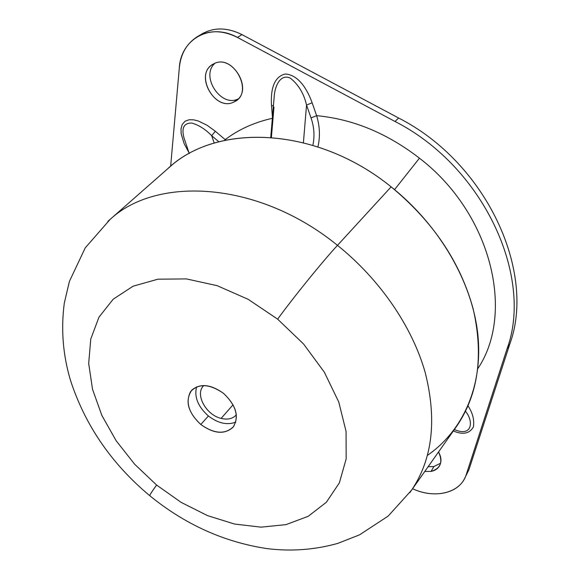 <?xml version="1.0" encoding="UTF-8"?>
<svg xmlns="http://www.w3.org/2000/svg" width="579" height="579" viewBox="0 0 579 579"><rect width="100%" height="100%" fill="white"/><g stroke="black" fill="none" stroke-linecap="round" stroke-linejoin="round"><path stroke-width="0.87" d="M465.581 476.437L468.954 469.656L466.247 474.621L507.03 348.92L509.73 344.273L468.954 469.656L464.365 478.999L468.954 469.656L509.73 344.273L507.03 348.92C533.722 276.813 483.769 166.687 395.016 121.481L398.62 118.015C486.845 162.865 536.378 272.376 509.73 344.273C536.378 272.376 486.845 162.865 398.62 118.015L395.016 121.481L237.448 37.44L241.95 34.602L398.62 118.015L241.95 34.602L237.448 37.44C222.85 30.144 209.504 29.884 197.396 36.643C186.778 43.389 180.757 53.724 179.338 67.642L170.653 166.231L179.338 67.642C180.909 38.981 210.524 22.306 237.448 37.44L395.016 121.481C483.769 166.687 533.722 276.813 507.03 348.92L466.247 474.621C460.703 493.091 434.829 499.264 412.588 488.727C432.853 498.229 456.411 494.263 464.365 478.999M197.396 36.643L202.071 33.864C214.143 27.119 227.438 27.365 241.95 34.602C226.273 26.88 212.218 27.133 199.791 35.348M431.044 471.407L424.776 471.458L431.044 471.407L433.895 466.544L431.044 471.407C440.691 468.476 443.181 461.999 438.513 451.982C441.401 457.092 441.734 461.709 439.512 465.849C437.731 468.795 434.909 470.647 431.044 471.407M428.149 466.674L433.895 466.544L440.597 463.214L433.895 466.544L428.149 466.674M213.658 63.878C231.882 53.333 253.761 89.636 236.109 100.695L233.967 101.962L237.998 99.074L233.967 101.962C215.446 111.971 194.059 75.364 212.435 64.587L213.658 63.878C193.473 73.229 214.65 112.319 233.967 101.962C254.76 93.472 233.351 52.711 213.658 63.878M214.852 63.343C200.102 76.233 221.062 107.918 238.15 98.915C221.062 107.918 200.102 76.233 214.852 63.343M465.465 411.329C473.506 420.6 472.471 436.03 456.715 430.45L454.291 429.625L456.715 430.45C472.471 436.03 473.506 420.6 465.465 411.329M419.457 158.183C491.984 213.861 515.006 313.529 477.813 368.628C515.006 313.529 491.984 213.861 419.457 158.183L394.552 189.623L419.457 158.183C387.17 133.235 352.893 119.071 316.619 115.67C352.893 119.071 387.17 133.235 419.457 158.183M468.006 405.843C472.659 412.849 474.469 419.869 473.434 426.897C469.54 433.678 462.838 435.032 453.343 430.964C462.838 435.032 469.54 433.678 473.434 426.897C474.469 419.869 472.659 412.849 468.006 405.843M317.936 146.907C320.274 136.615 319.84 126.2 316.619 115.67C319.84 126.2 320.274 136.615 317.936 146.907M273.968 107.129L271.399 137.389M273.976 99.284L274.28 95.644C275.025 86.018 280.453 73.526 290.274 78.107C298.489 84.606 303.91 93.581 306.537 105.038L303.41 142.68L306.537 105.038L311.039 117.913C314.194 127.148 314.802 136.275 312.855 145.3C314.802 136.275 314.194 127.148 311.039 117.913L316.619 115.67L311.039 117.913L306.537 105.038C303.91 93.581 298.489 84.606 290.282 78.114C280.453 73.526 275.025 86.018 274.28 95.644L274.28 95.665M272.441 117.342L271.493 105.436C270.762 93.465 272.094 77.13 285.259 74.011C299.336 74.915 307.775 90.794 312.139 102.78L306.537 105.038L312.139 102.78L316.619 115.67L312.139 102.78C307.775 90.794 299.336 74.915 285.259 74.011C272.094 77.13 270.762 93.465 271.493 105.436L272.441 117.342M273.411 105.906L271.493 105.436M185.49 142.325L184.006 137.925C181.328 127.879 183.934 122.922 191.83 123.059C198.879 125.093 205.487 129.305 211.653 135.689L214.223 143.093L211.653 135.689L218.862 141.783L211.653 135.689L215.337 131.281L225.195 139.611C238.635 129.45 254.355 122.35 272.354 118.304C254.355 122.35 238.635 129.45 225.195 139.611L225.774 140.14L225.195 139.611L224.681 140.371L225.195 139.611L215.337 131.281L211.653 135.689C205.487 129.305 198.879 125.093 191.83 123.059C183.934 122.922 181.328 127.879 184.006 137.925L189.261 153.551M188.957 152.632L184.115 143.592L181.198 133.879L181.003 128.972L182.197 124.478L185.063 121.221L189.13 119.759L193.661 119.831L198.25 120.975L207.108 125.274L215.337 131.281L207.108 125.274L198.25 120.975L193.661 119.831L189.13 119.759L185.063 121.221L182.197 124.478L181.003 128.972L181.198 133.879L184.115 143.592L188.957 152.632M221.12 418.393L233.076 404.779L221.12 418.393C227.728 419.978 232.809 418.776 236.355 414.788L236.152 415.027C232.592 418.827 227.576 419.949 221.12 418.393C206.03 415.005 194.718 394.248 203.576 385.744L203.786 385.527C194.573 393.872 205.863 414.977 221.12 418.393M235.798 422.091C227.279 425.406 218.153 423.372 208.411 415.983C198.011 406.69 194.074 396.984 196.592 386.852C194.074 396.984 198.011 406.69 208.411 415.983L200.797 424.487C187.77 412.118 184.759 400.675 191.772 390.145C200.131 383.16 210.713 384.232 223.508 393.351C236.341 405.553 239.511 416.851 233.04 427.237C224.558 434.764 213.81 433.845 200.797 424.487L208.411 415.983C218.153 423.372 227.279 425.406 235.798 422.091M427.468 455.355C462.331 431.232 483.06 387.156 477.899 335.002C472.551 282.936 439.895 225.665 391.129 186.858C315.707 125.549 214.918 122.914 167.201 169.22M409.751 492.736L411.575 490.167C432.571 458.966 437.102 419.717 425.167 372.398C412.212 326.737 380.128 279.585 337.47 245.351C322.612 261.418 293.292 297.57 277.638 319.159L248.196 299.329L217.147 285.679L186.438 278.912L157.915 279.194L133.105 286.192L113.195 299.191L98.951 317.191L90.765 339.019L88.688 363.46L92.531 389.312L101.861 415.418L116.126 440.706L134.632 464.213L156.612 485.05C152.342 490.927 150.041 494.466 149.708 495.667L150.091 495.979L149.708 495.667C150.041 494.466 152.342 490.927 156.612 485.05L181.22 502.42L207.514 515.621L234.481 524.031L261.042 527.151L286.012 524.632L308.194 516.309L326.361 502.268L339.352 482.893L346.162 458.923L346.076 431.464L338.744 401.978L324.341 372.196L303.562 343.984L277.638 319.159C293.292 297.57 322.612 261.418 337.47 245.351C259.406 181.589 157.763 175.328 110.198 219.318L169.365 167.317C217.711 122.828 316.872 126.526 391.129 186.858C433.07 221.533 460.435 262.287 473.224 309.114C483.682 355.318 478.276 394.219 456.99 425.797L411.575 490.167C432.571 458.966 437.102 419.717 425.167 372.398C412.212 326.737 380.128 279.585 337.47 245.351L391.129 186.858L337.47 245.351C259.406 181.589 157.763 175.328 110.198 219.318L107.832 221.402M156.612 485.05L134.632 464.213L116.126 440.706L101.861 415.418L92.531 389.312L88.688 363.46L90.765 339.019L98.951 317.191L113.195 299.191L133.105 286.192L157.915 279.194L186.438 278.912L217.147 285.679L248.196 299.329L277.638 319.159L303.562 343.984L324.341 372.196L338.744 401.978L346.076 431.464L346.162 458.923L339.352 482.893L326.361 502.268L308.194 516.309L286.012 524.632L261.042 527.151L234.481 524.031L207.514 515.621L181.22 502.42L156.612 485.05M223.508 393.351C209.547 383.725 198.546 383.175 190.505 391.701C185.309 402.275 188.74 413.203 200.797 424.487C214.201 433.961 225.093 434.691 233.482 426.68C239.243 416.258 235.921 405.148 223.508 393.351M454.283 429.632L456.715 430.45L454.334 429.56M274.28 95.644L270.74 137.339M411.575 490.167L388.176 516.077L359.523 534.851L337.738 543.406C314.397 549.912 290.68 551.621 266.586 548.537C223.892 542.016 184.933 524.386 149.708 495.667C111.581 463.83 85.164 425.37 70.472 380.294C62.901 354.862 60.853 329.104 64.312 303.027L69.4 281.408L85.251 247.841L110.198 219.318"/></g></svg>
